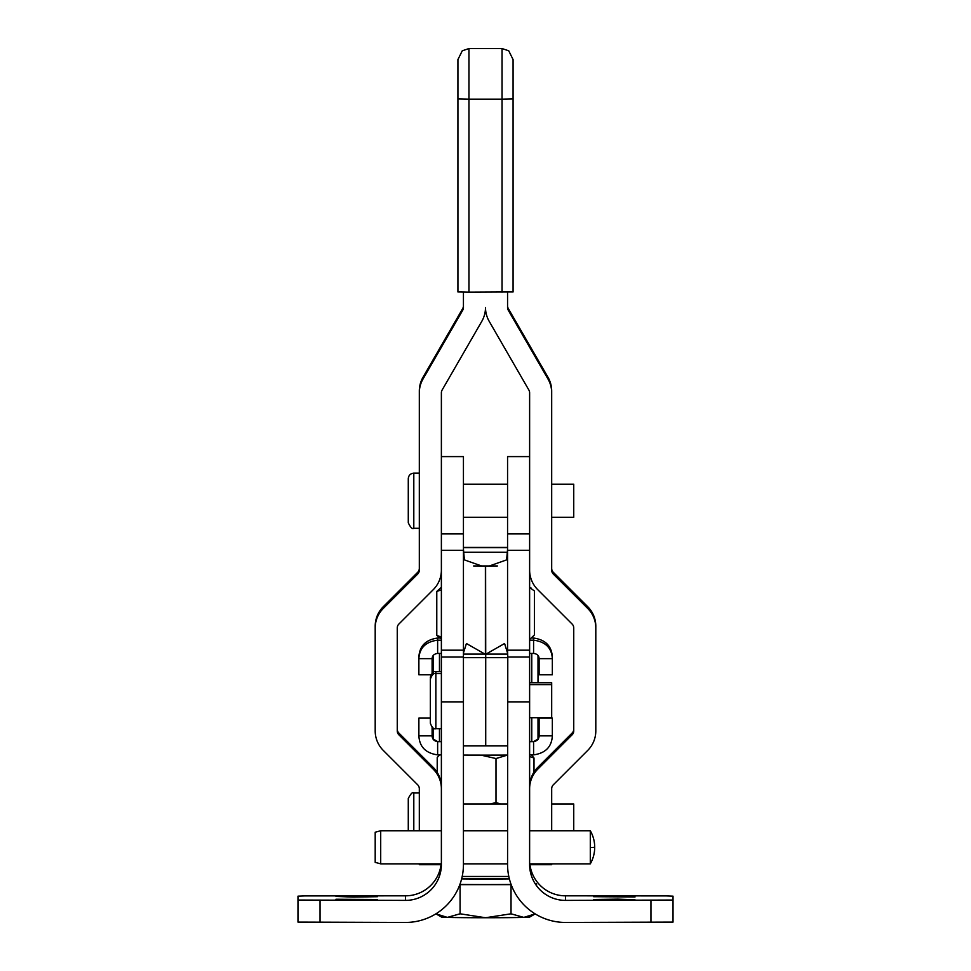 <?xml version="1.0" encoding="UTF-8"?>
<svg xmlns="http://www.w3.org/2000/svg" width="971" height="971" viewBox="0 0 971 971"><rect width="100%" height="100%" fill="white"/><g stroke="black" fill="none" stroke-linecap="round" stroke-linejoin="round"><path stroke-width="1.46" d="M461.626 878.913A38.609 0.619 0 0 0 485.561 879.046A38.609 0.619 0 0 0 509.374 878.925M459.926 884.411A38.609 0.619 0 0 0 485.561 884.569A38.609 0.619 0 0 0 511.074 884.411M511.159 884.654L459.841 884.642M535.312 883.913L536.562 883.95L535.349 883.986M447.364 917.389A44.12 0.704 180 0 1 441.502 917.061L435.918 913.832L447.364 917.389L460.072 913.796L485.549 917.741A44.12 0.704 180 0 1 463.495 917.644A44.12 0.704 180 0 1 447.364 917.389M460.072 884.654L460.072 913.796M523.794 917.389L535.179 913.893L529.717 917.061A44.12 0.704 180 0 1 523.794 917.389A44.12 0.704 180 0 1 485.549 917.741L511.025 913.808L523.794 917.389M536.562 883.95L536.562 885.734M511.025 884.654L511.025 913.808M531.404 754.904L534.001 757.999L529.62 756.53M534.001 772.079L534.001 757.999M533.589 754.88L533.589 741.65C537.169 740.994 539.014 739.065 539.111 735.86L552.341 735.86C551.71 746.857 545.459 753.205 533.589 754.88A82.729 1.323 180 0 1 529.62 754.928M490.452 804L495.999 802.495L495.999 758.545L507.566 755.074A82.729 1.323 180 0 1 485.609 755.122A82.729 1.323 180 0 1 463.434 755.074M441.38 754.916A82.729 1.323 180 0 1 437.63 754.88C425.759 753.205 419.508 746.857 418.877 735.86L418.877 718.115L430.347 718.115M538.007 717.715L538.007 739.065L533.589 741.65A82.729 1.323 180 0 1 529.62 741.686L531.768 741.626L531.768 717.715M539.111 734.258L538.007 739.599M552.341 735.86L552.341 718.115L539.111 718.115L539.111 735.86M533.589 741.577A44.12 0.704 180 0 1 531.768 741.626M418.877 735.86L432.107 735.86L432.107 727.267M432.107 735.86C432.204 739.101 434.049 741.031 437.63 741.65L437.63 754.88M433.212 737.438L432.107 734.258M433.212 728.068L433.212 739.065L437.63 741.577A44.12 0.704 0 0 0 439.462 741.626L441.38 741.674A82.729 1.323 180 0 1 437.63 741.65L437.63 741.577M538.007 682.722L538.007 655.474M441.38 550.29L463.434 550.29L463.434 650.182L441.38 650.182L441.38 864.542A35.854 35.842 0 0 1 405.526 900.396L297.976 900.044L297.976 922.098L405.526 922.45A57.908 57.908 0 0 0 463.434 864.542L463.434 657.658L485.5 657.658L485.5 745.898L463.434 745.898M433.212 672.357L433.212 655.474M552.341 657.051L552.341 658.654L552.341 657.051C551.71 646.055 545.459 639.707 533.589 638.032A82.729 1.323 0 0 0 531.513 638.008M439.596 638.008A82.729 1.323 0 0 0 437.63 638.032L437.63 653.41C434.049 653.92 432.216 655.668 432.107 658.654L418.877 658.654C419.508 647.875 425.759 641.722 437.63 640.18A82.729 1.323 0 0 0 441.38 640.217M437.63 653.41A82.729 1.323 0 0 0 441.38 653.459M529.62 640.217A82.729 1.323 0 0 0 533.589 640.18C545.459 641.722 551.71 647.875 552.341 658.654L539.111 658.654L539.111 674.796L552.341 674.796L552.341 658.654M529.62 639.052L530.676 638.566L529.717 639.124A44.12 0.704 180 0 1 529.62 639.149M441.38 589.858L436.78 591.436L436.78 635.398L441.38 637.11M530.676 638.566L534.438 634.937L534.438 590.975L529.62 587.504M463.483 552.232L507.517 552.244M436.78 591.436L441.38 587.321M441.38 639.052L436.78 635.398M507.566 547.68L463.434 547.668M463.434 547.45L507.566 547.438M437.63 638.032C425.759 639.707 419.508 646.055 418.877 657.051L418.877 658.654L418.877 657.051M432.107 673.158L432.107 658.654M430.906 674.796L418.877 674.796L418.877 658.654M539.111 658.654C539.014 655.619 537.169 653.884 533.589 653.41L533.589 638.032M529.62 653.459A82.729 1.323 0 0 0 533.589 653.41M473.654 565.947L497.346 565.947M485.718 654.405L485.609 566.166L488.826 566.178L506.619 559.879L507.566 549.137M441.38 788.731A27.576 27.576 -0 0 0 433.297 769.238L398.875 734.804A5.51 5.51 180 0 1 397.26 730.908L397.26 627.958A5.51 5.51 180 0 1 398.875 624.05L433.297 589.628A27.576 27.576 0 0 0 441.38 570.135L441.38 392.794A5.51 5.51 180 0 1 442.121 390.039L481.81 321.304A27.576 27.576 0 0 0 485.5 307.516A27.576 27.576 180 0 0 489.19 321.304L528.879 390.039A5.51 5.51 -0 0 1 529.62 392.794L529.62 650.182L507.566 650.182L507.784 657.051L529.62 657.039L529.62 650.182M529.62 682.722L551.686 682.722L551.686 717.715L529.62 717.715M529.62 657.039L529.62 864.542A35.854 35.842 180 0 0 565.474 900.396L673.024 900.044L673.024 922.098L565.474 922.45A57.908 57.908 180 0 1 507.566 864.542L507.784 657.051M463.434 292.137L463.434 307.516A5.51 5.51 0 0 1 462.706 310.271L423.016 379.006A27.576 27.576 180 0 0 419.314 392.794L419.314 570.135A5.51 5.51 0 0 1 417.7 574.031L383.266 608.453A27.576 27.576 180 0 0 375.194 627.958L375.194 730.908A27.576 27.576 180 0 0 383.266 750.401L417.7 784.835A5.51 5.51 -0 0 1 419.314 788.731L419.314 830.751M529.62 570.135A27.576 27.576 180 0 0 537.703 589.628L572.125 624.05A5.51 5.51 -0 0 1 573.74 627.958L573.74 730.908A5.51 5.51 0 0 1 572.125 734.804L572.125 733.056L537.703 767.491A27.576 27.576 180 0 0 529.62 786.983M537.703 767.491L537.703 769.238L572.125 734.804M537.703 769.238A27.576 27.576 180 0 0 529.62 788.731M507.566 292.137L507.566 307.516A5.51 5.51 180 0 0 508.294 310.271L547.984 379.006A27.576 27.576 -0 0 1 551.686 392.794L551.686 570.135A5.51 5.51 180 0 0 553.3 574.031L587.734 608.453A27.576 27.576 -0 0 1 595.806 627.958L595.806 730.908A27.576 27.576 0 0 1 587.734 750.401L553.3 784.835A5.51 5.51 180 0 0 551.686 788.731L551.686 830.751M457.924 98.957L468.957 99.176L468.957 48.55L462.257 50.808L457.924 59.583L457.924 291.955L468.957 292.174L513.076 291.955L513.076 59.583L508.743 50.808L502.043 48.55L502.043 99.176L513.076 98.957M457.924 290.414L457.924 97.428M513.076 97.428L513.076 290.414M529.656 863.85L529.729 864.7L551.686 864.7L551.686 863.85M529.935 864.7A35.854 35.842 180 0 0 565.474 895.82L666.555 895.917L673.024 896.172L673.024 900.044M617.872 899.122L593.597 899.51L635.022 899.789L617.872 899.122M617.872 896.306L593.597 896.694L635.022 896.973L617.872 896.306M507.566 745.898L485.718 745.898L485.718 657.658L507.784 657.658M507.566 654.09L486.07 654.09L504.58 643.506L507.566 653.095M491.605 566.166L485.391 566.166L485.391 654.09L463.434 654.09M463.434 549.016L464.381 559.879L482.174 566.178L485.391 566.166L479.395 566.166M441.38 456.601L463.434 456.601L463.434 533.929L441.38 533.929M463.434 550.29L463.434 533.929M463.434 657.658L463.434 650.182M441.38 650.182L441.38 569.71M430.347 678.086L430.347 677.2C431.961 672.818 433.794 670.985 435.858 671.689L441.38 671.689M507.566 650.182L507.566 550.29L529.62 550.29M529.62 533.929L507.566 533.929L507.566 550.29M463.434 653.095L466.42 643.506L484.93 654.09M507.566 533.929L507.566 456.601L529.62 456.601M486.07 654.09L485.816 654.09A44.12 0.704 0 0 0 485.718 654.126L485.718 657.658M485.403 654.09A44.12 0.704 180 0 1 485.5 654.126L485.5 657.658M441.271 864.7L419.314 864.7L419.314 863.85M419.314 392.794L419.314 391.046A27.576 27.576 180 0 1 423.016 377.258L423.016 379.006M463.434 305.768A5.51 5.51 0 0 1 462.706 308.523L423.016 377.258M375.194 627.958L375.194 626.198A27.576 27.576 180 0 1 383.266 606.705L383.266 608.453M433.297 769.238L433.297 767.491A27.576 27.576 -0 0 1 441.38 786.983M413.804 830.751L413.804 792.967L419.314 792.967M413.804 792.967C412.602 791.79 410.769 793.623 408.281 798.49L408.281 830.751M397.26 729.16A5.51 5.51 180 0 0 398.875 733.056L398.875 734.804M433.297 767.491L398.875 733.056M419.314 568.387A5.51 5.51 0 0 1 417.7 572.283L383.266 606.705M413.804 473.144C410.454 473.472 408.609 475.317 408.281 478.667L408.281 522.786C410.539 527.532 412.372 529.365 413.804 528.297L413.804 473.144L419.314 473.144M441.065 864.7A35.854 35.842 0 0 1 405.526 895.82L304.445 895.917L297.976 896.172L297.976 900.044M441.38 863.85L380.705 863.85L380.705 830.751L441.38 830.751M441.38 728.736L435.858 728.736L435.858 673.583L441.38 673.583M435.858 671.689L435.858 673.583C433.794 672.879 431.961 674.724 430.347 679.105L430.347 723.225C431.961 727.607 433.794 729.439 435.858 728.736M380.705 830.751L375.194 832.232L375.194 862.369L380.705 863.85M463.434 804L507.566 804M353.128 899.899L335.978 899.243L377.403 899.51L353.128 899.899M353.128 897.083L335.978 896.427L377.403 896.694L353.128 897.083M507.566 305.768A5.51 5.51 180 0 0 508.294 308.523L547.984 377.258A27.576 27.576 -0 0 1 551.686 391.046L551.686 392.794M551.686 568.387A5.51 5.51 180 0 0 553.3 572.283L587.734 606.705A27.576 27.576 -0 0 1 595.806 626.198L595.806 627.958M573.74 729.16A5.51 5.51 0 0 1 572.125 733.056M551.686 804L573.74 804L573.74 830.751M551.686 484.177L573.74 484.177L573.74 517.264M495.999 802.495L500.466 804M439.669 754.904L437.217 757.489L437.217 772.418M495.999 758.545L480.961 755.122M529.62 863.85L590.295 863.85L590.295 830.751L529.62 830.751M529.62 684.616L551.686 684.616M508.804 876.473L462.196 876.461M461.674 878.719L509.326 878.719M531.768 682.722L531.768 653.434M529.62 701.863L507.784 701.863M468.957 292.174L468.957 99.176L502.043 99.176L502.043 292.174M565.474 900.396L565.474 895.82M650.958 922.45L650.958 900.396M439.462 741.626L439.462 728.736M439.462 671.689L439.462 653.434M462.706 310.271L462.706 308.523M417.7 574.031L417.7 572.283M413.804 528.297L419.314 528.297M405.526 900.396L405.526 895.82M320.042 922.45L320.042 900.396M441.38 701.863L463.434 701.863M547.984 379.006L547.984 377.258M508.294 308.523L508.294 310.271M587.734 608.453L587.734 606.705M553.3 572.283L553.3 574.031M590.295 863.85A33.232 33.232 0 0 0 594.701 847.295L590.295 847.562M529.717 587.249L531.271 588.147M468.957 48.55L502.043 48.55M463.434 484.177L507.566 484.177M463.434 517.276L507.566 517.276M479.553 566.178L482.174 566.178M488.826 566.178L491.447 566.178M507.566 830.751L463.434 830.751M507.566 863.85L463.434 863.85M463.434 657.039L441.38 657.039M551.686 517.276L573.74 517.276M594.701 847.295A33.232 33.232 0 0 0 590.295 830.751"/></g></svg>
